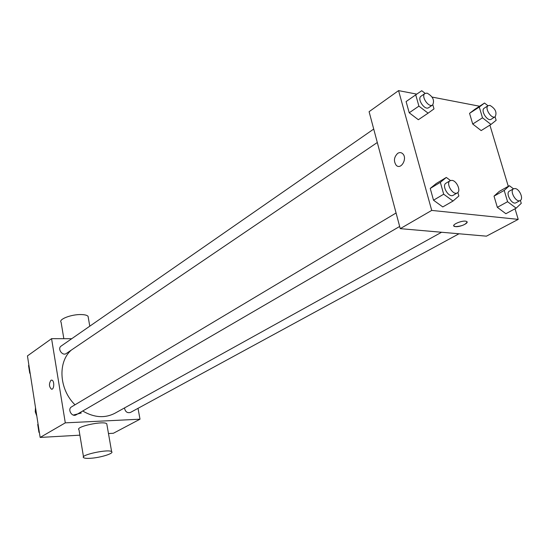 <?xml version="1.0" encoding="UTF-8"?>
<svg xmlns="http://www.w3.org/2000/svg" width="549" height="549" viewBox="0 0 549 549"><rect width="100%" height="100%" fill="white"/><g stroke="black" fill="none" stroke-linecap="round" stroke-linejoin="round"><path stroke-width="0.82" d="M35.493 407.571L35.253 411.832L36.81 416.025M73.257 415.071L81.279 413.02M138.019 408.332L140.009 419.196L113.382 433.264L108.476 433.538M79.886 435.172L40.146 437.436L27.45 355.903L51.572 338.664L71.734 338.712M140.009 419.196L65.297 422.854L40.146 437.436M65.297 422.854L51.572 338.664M51.695 389.2L51.455 389.179C49.012 386.709 48.827 383.751 50.913 380.306L51.791 380.121C54.612 380.484 54.255 389.962 51.455 389.179C49.005 386.709 48.827 383.751 50.913 380.306L51.544 380.093M71.246 350.145C57.556 362.086 59.162 389.461 75.007 404.798M82.714 411.002C94.105 417.665 104.825 418.427 114.871 413.273L441.568 232.254M124.472 407.948C125.268 411.764 127.244 413.267 130.422 412.464L458.998 233.771M396.076 212.991L71.535 406.871C67.143 409.231 71.994 417.508 76.187 414.804L399.665 226.463M373.718 129.063L61.152 346.055C57.069 348.622 62.462 356.383 66.319 353.494L377.3 142.507M83.496 456.83L78.994 429.798C74.685 426.779 103.816 420.465 106.774 423.78L106.945 424.775M88.307 317.699L88.066 316.306C87.099 315.236 84.834 314.652 81.279 314.563C71.521 314.213 58.173 319.353 61.104 322.263L63.835 338.692M90.674 458.271C86.92 458.525 84.573 458.326 83.633 457.681C79.358 455.087 108.723 448.753 111.625 451.649C114.446 453.33 100.604 457.674 90.674 458.271M515.031 208.778L518.215 219.374L486.435 236.166L400.248 228.652L369.093 111.687L398.567 90.619L416.78 94.126M518.215 219.374L431.713 210.411L400.248 228.652M431.713 210.411L398.567 90.619M397.737 153.329C399.569 152.224 401.244 152.368 402.746 153.761C407.749 158.393 400.914 170.3 396.193 165.27C393.441 161.056 393.949 157.076 397.737 153.329C399.576 152.224 401.244 152.368 402.746 153.761C407.756 158.393 400.921 170.3 396.2 165.27C393.441 161.056 393.956 157.076 397.737 153.329M505.883 213.712L497.332 207.337L494.018 196.13L499.247 191.409L494.018 196.13L497.332 207.337L505.883 213.712L516.156 208.174L507.578 201.716L504.202 190.421L509.397 185.706L513.5 188.822M418.359 119.723L409.211 112.778L406.095 101.579L409.211 112.778L418.359 119.723L428.096 113.163L418.908 106.129L415.73 94.847L421.735 90.715L425.152 93.364M489.893 125.117L508.285 186.331M432.118 97.084L479.6 106.232M442.789 206.939L433.511 200.2L430.238 188.424L436.229 183.517L430.238 188.424L433.511 200.2L442.789 206.939L453.007 201.044L443.688 194.216L440.353 182.343L446.316 177.437L450.482 180.532M481.157 130.587L472.716 124.033L469.553 113.341L474.83 109.32L469.553 113.341L472.716 124.033L481.157 130.587L490.971 124.445L482.496 117.809L479.277 107.041L484.527 103.034L487.992 105.765M467.082 221.995C465.566 224.671 461.702 226.222 455.492 226.634L454.442 226.421C450.324 225.083 462.8 219.799 466.389 221.391C470.061 222.551 460.254 227.252 455.492 226.641L453.762 225.817M495.074 116.807L496.138 120.313L490.971 124.445M488.171 105.655L484.232 108.187C480.217 110.383 487.519 121.96 491.211 119.243L495.171 116.745C497.147 112.408 495.404 108.62 489.941 105.387L488.171 105.655C484.163 107.844 491.492 119.456 495.171 116.745M482.496 117.809L472.716 124.033M479.277 107.041L469.553 113.341M484.527 103.034L474.83 109.32M520.377 200.385L521.262 203.329L516.156 208.174M513.569 188.787L509.445 191.086C505.094 193.118 512.004 205.326 516.046 202.746L520.198 200.488C523.835 198.889 519.498 188.815 515.065 188.54L513.569 188.787C509.225 190.819 516.163 203.068 520.198 200.488M507.578 201.716L497.332 207.337M504.202 190.421L494.018 196.13M509.397 185.706L499.247 191.409M432.832 104.818L433.998 108.901L428.096 113.163M424.96 93.488L421.056 96.199C416.718 98.793 424.727 110.754 428.707 107.638L432.639 104.969C434.781 100.371 432.928 96.425 427.095 93.131L424.96 93.488C420.63 96.075 428.666 108.084 432.639 104.969M418.908 106.129L409.211 112.778M415.73 94.847L406.095 101.579M457.866 192.479L458.868 196L453.007 201.044M450.118 180.71L446.021 183.16C441.279 185.576 448.821 198.251 453.227 195.272L457.358 192.871C461.249 191.004 456.768 180.696 451.944 180.374L450.118 180.71C445.383 183.119 452.959 195.842 457.358 192.871M443.688 194.216L433.511 200.2M440.353 182.343L430.238 188.424M446.316 177.437L436.229 183.517M30.174 373.416L29.735 373.176L28.548 365.51L28.905 365.263M30.099 372.929L29.735 373.176M39.391 432.591L38.945 432.365L37.716 424.452L38.08 424.178M39.322 432.145L38.945 432.365M38.087 424.226L37.716 424.452M89.782 326.181L88.066 316.306M106.774 423.78L111.625 451.649"/></g></svg>

